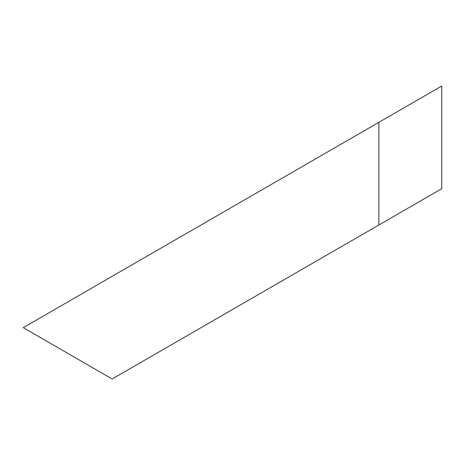 <?xml version="1.0" encoding="UTF-8"?>
<svg xmlns="http://www.w3.org/2000/svg" width="465" height="465" viewBox="0 0 465 465"><rect width="100%" height="100%" fill="white"/><g stroke="black" fill="none" stroke-linecap="round" stroke-linejoin="round"><path stroke-width="0.7" d="M112.158 378.975L23.25 327.645L112.158 378.975L378.882 224.979L378.882 122.318L23.25 327.645L441.75 86.025L378.882 122.318L378.882 224.979L441.75 188.685L441.75 86.025L441.75 188.685L112.158 378.975M175.026 342.682L441.75 188.685L175.026 342.682"/></g></svg>

